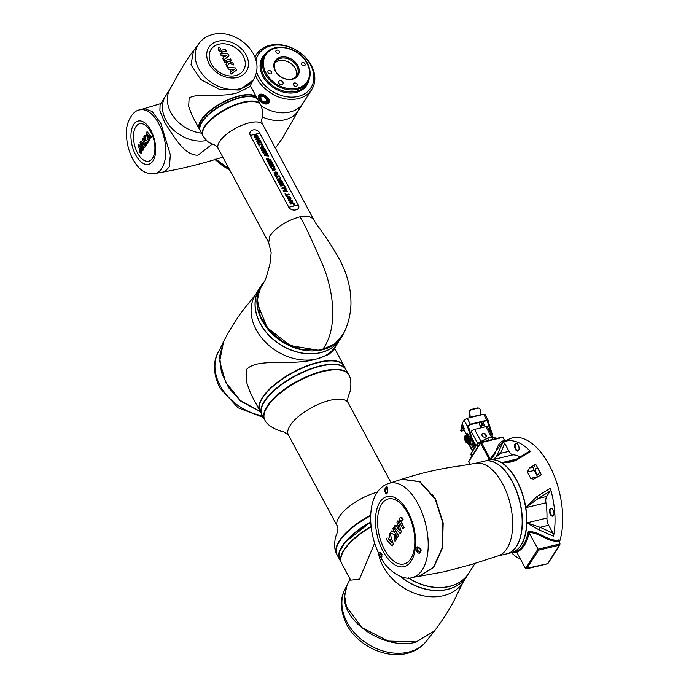 <?xml version="1.0" encoding="UTF-8"?>
<svg xmlns="http://www.w3.org/2000/svg" width="689" height="689" viewBox="0 0 689 689"><rect width="100%" height="100%" fill="white"/><g stroke="black" fill="none" stroke-linecap="round" stroke-linejoin="round"><path stroke-width="1.03" d="M558.495 540.632L558.478 540.917C548.366 542.941 538.953 532.003 528.963 532.657L529.066 532.821A48.643 25.269 76.4 0 1 516.767 552.216L525.569 568.632L547.686 563.671L559.425 545.154L560.019 543.897L558.478 540.917L559.029 539.866A63.793 33.141 76.4 0 1 558.624 541.287M559.304 542.553A63.836 33.167 76.4 0 0 549.236 465.058A63.836 33.167 76.4 0 0 512.194 437.834L502.694 441.787L489.612 459.864L480.474 443.156L468.735 461.673L470.191 464.386M489.035 460.037A47.67 24.77 76.4 0 1 489.138 460.019A47.67 24.77 76.4 0 1 492.919 459.675C494.926 458.865 496.597 456.712 497.923 453.19L503.022 442.08L504.727 443.328L500.507 453.362L492.919 459.675A47.67 24.77 76.4 0 1 501.687 462.681A47.67 24.77 76.4 0 1 516.802 480.354A47.67 24.77 76.4 0 1 525.802 507.655A47.67 24.77 76.4 0 1 526.818 522.891L540.15 527.3L552.931 533.226L548.651 525.251L540.15 527.3L539.031 529.858L526.818 522.891A47.67 24.77 76.4 0 1 511.488 552.707A62.122 32.271 -103.6 0 0 520.746 559.623M528.971 451.648L530.59 451.536A62.122 32.271 -103.6 0 0 503.022 442.08M530.59 451.536L517.077 459.761C512.306 462.095 507.182 463.068 501.687 462.681L510.506 461.518L516.871 458.952L517.077 459.761M535.629 464.265A60.15 31.246 -103.6 0 1 538.565 469.338A60.15 31.246 -103.6 0 1 541.27 474.781L533.596 479.217L530.711 478.373A52.519 27.284 -103.6 0 0 529.074 475.152A52.519 27.284 -103.6 0 0 527.343 472.086L529.385 468.081L535.629 464.265L533.897 466.996A2.42 1.257 -103.6 0 0 534.19 470.432A52.519 27.284 76.4 0 1 537.566 476.719A2.42 1.257 -103.6 0 0 537.67 476.926M505.648 440.452L504.537 440.323L502.901 437.377L502.066 437.119L480.793 442.338A0.81 0.62 32.4 0 0 480.474 443.156L481.422 442.553L480.956 442.209A0.81 0.81 0 0 0 480.466 442.562L468.727 461.079A0.81 0.62 32.4 0 0 468.735 461.673L468.899 461.974M538.738 473.92A3.23 1.679 76.4 0 1 538.083 474.437A3.23 1.679 76.4 0 1 535.913 472.404A3.23 1.679 76.4 0 1 535.913 468.666A3.23 1.679 76.4 0 1 536.567 468.15A3.23 1.679 76.4 0 1 538.738 470.182A3.23 1.679 76.4 0 1 538.738 473.92M517.465 443.862A3.634 1.886 -103.6 0 0 516.311 443.527A3.634 1.886 -103.6 0 0 515.579 444.095A3.634 1.886 -103.6 0 0 515.906 449.039A3.634 1.886 -103.6 0 0 518.016 450.589A3.634 1.886 -103.6 0 0 518.748 450.02A3.634 1.886 -103.6 0 0 518.886 449.762M518.593 450.425A4.039 2.101 76.4 0 1 515.432 449.34A4.039 2.101 76.4 0 1 515.062 443.854A4.039 2.101 76.4 0 1 517.318 443.725A4.039 2.101 76.4 0 1 518.817 449.96A4.039 2.101 76.4 0 1 518.593 450.425M553.491 515.518A4.039 2.101 76.4 0 1 550.33 514.433A4.039 2.101 76.4 0 1 549.968 508.947A4.039 2.101 76.4 0 1 552.216 508.818A4.039 2.101 76.4 0 1 553.723 515.053A4.039 2.101 76.4 0 1 553.491 515.518M552.363 508.956A3.634 1.886 -103.6 0 0 551.217 508.611A3.634 1.886 -103.6 0 0 550.477 509.188A3.634 1.886 -103.6 0 0 550.477 513.4A3.634 1.886 -103.6 0 0 552.923 515.682A3.634 1.886 -103.6 0 0 553.655 515.105A3.634 1.886 -103.6 0 0 553.792 514.855M525.569 568.632L537.868 549.236L560.019 543.897L559.425 545.154L538.617 550.175L529.066 532.821M547.824 563.723L526.413 568.89L538.617 550.175M515.716 551.734L515.544 551.76A47.842 24.856 -103.6 0 0 528.187 531.822C538.609 530.315 548.599 542.277 559.029 539.866M528.187 531.822L528.963 532.657M515.544 551.76L516.767 552.216M502.901 437.377L481.422 442.553L490.094 458.719L489.138 459.322A48.643 25.269 76.4 0 0 487.114 460.502M490.094 458.719L489.233 459.451M504.537 440.323C495.141 442.924 497.828 454.843 490.215 459.003L489.612 459.864A47.842 24.856 -103.6 0 0 489.543 459.89L489.138 460.019M552.931 533.226L553.517 536.249L539.031 529.858M526.818 522.891L546.954 518.042A8.079 4.194 -103.6 0 0 548.651 525.251M511.384 552.733A47.67 24.77 76.4 0 0 511.488 552.707L517.103 552.836M497.923 453.19A2.42 1.559 -156 0 1 500.507 453.362L509.007 451.312A8.079 4.194 -103.6 0 0 513.055 454.818L492.919 459.675M509.007 451.312L504.727 443.328M520.143 456.859A47.67 24.77 -103.6 0 0 513.055 454.818M546.954 518.042A47.67 24.77 -103.6 0 0 545.938 502.798L525.802 507.655L536.817 496.58L550.322 488.337L550.123 491.093L538.238 498.5L525.802 507.655M536.817 496.58L538.238 498.5L546.739 496.45A8.079 4.194 -103.6 0 0 545.938 502.798M546.739 496.45L550.123 491.093M553.517 536.249A62.122 32.271 -103.6 0 0 550.322 488.337M479.311 422.478L479.975 425.621L480.801 426.457L484.16 424.837M483.411 423.761L481.8 424.011L483.368 423.675M469.502 444.767L470.286 444.577L471.715 437.205L468.167 425.836L470.01 424.717L486.52 420.738L487.347 421.212L491.283 434.113M487.381 420.841L488.156 421.013L491.722 432.382L492.239 435.896M491.894 432.726L492.256 433.235L491.894 432.726M470.286 437.937L470.639 438.445L470.286 437.937M468.287 439.418L467.099 438.488L466.634 438.962C466.375 441.175 466.892 442.14 468.184 441.856L466.634 438.962C467.969 438.669 468.486 439.634 468.184 441.856L467.28 441.968M468.546 442.571L469.157 440.684M483.454 422.383L483.187 421.539M485.065 426.844L483.411 422.9M469.717 417.655A1.369 0.715 76.4 0 1 469.605 417.06L469.295 412.435A2.584 2.101 -71.1 0 1 471.276 409.43L477.391 407.957A2.584 2.101 -71.1 0 1 478.39 408A2.584 2.101 -71.1 0 1 478.648 408.112M470.139 417.25L480.543 414.744L480.233 410.11A2.584 2.101 108.9 0 0 478.924 408.181A2.584 2.101 108.9 0 0 477.925 408.146L471.819 409.619A2.584 2.101 108.9 0 0 469.838 412.616L470.225 417.534L467.168 418.275L464.128 420.204L462.147 423.434L463.611 427.344L462.965 427.748L466.599 434.526M480.543 414.744L483.678 414.287L486.856 420.204L470.346 424.191L467.168 418.275M464.575 439.608L465.962 442.192L469.476 444.775L470.914 437.403L467.357 426.026L470.346 424.191M466.048 436.585L464.929 435.93L464.085 437.257L464.197 438.902M466.677 436.059L465.73 435.732M465.979 435.543L464.929 435.93M467.667 437.894L466.935 436.542M467.004 438.359L466.444 437.317M465.454 438.876L467.34 435.913L468.262 437.618M468.606 438.264L468.942 438.902M463.206 428.196L462.405 428.73L464.153 428.308M464.24 428.386L462.405 428.73M463.921 429.531A5.658 2.937 76.4 0 1 462.672 430.832L461.087 431.211L462.31 428.851M461.087 431.211L460.614 430.332L461.957 427.955L463.12 427.326M462.956 428.257L462.534 427.473M468.21 439.194L469.347 438.798L470.966 441.02L469.304 440.719L468.21 439.194M470.199 440.951L470.665 440.719L468.003 438.376M468.374 438.66L468.658 438.971A1.938 1.008 76.4 0 0 467.805 438.35L467.306 438.574L467.805 438.35M468.529 440.107L468.391 441.959M464.558 439.074L464.877 439.66M467.607 438.368L466.634 438.841C466.186 440.547 466.642 441.692 468.003 442.26L468.623 442.105A1.938 1.008 76.4 0 1 468.537 442.131A1.938 1.008 76.4 0 1 468.253 442.123M467.073 434.018L467.418 433.166L467.779 433.846L467.211 434.57M467.779 433.846L466.987 434.75M467.22 434.363L467.943 435.095M468.52 436.378L467.09 435.844L466.754 434.294M468.089 435.491L466.823 434.182L466.487 434.716M466.823 434.182L467.409 433.493M466.419 439.573L465.376 438.867L465.015 436.964L464.42 437.98L465.023 439.108L466.453 439.634M464.42 437.98L464.041 438.557L464.687 439.642L466.117 440.168L466.401 439.711M464.67 437.816L464.997 437.282M464.808 438.359L465.376 437.636M468.167 425.836L467.357 426.026M486.856 420.204L488.156 421.013L488.234 420.393L485.065 414.477M463.266 427.214L462.267 424.303L461.423 425.63L461.337 429.152M462.267 424.303L462.147 423.434M484.935 415.183L483.678 414.287M482.334 423.365L481.852 424.7M492.359 433.252L492.756 433.829L492.23 435.267M481.456 421.961L482.429 423.968M482.403 424.011L481.921 423.838M480.267 426.181L481.8 424.011L481.163 422.03M485.116 437.153A2.343 1.791 -147.6 0 1 482.567 436.292A2.343 1.791 -147.6 0 1 482.119 433.992A2.343 1.791 -147.6 0 1 483.075 433.338A2.343 1.791 -147.6 0 1 485.624 434.208A2.343 1.791 -147.6 0 1 486.081 436.499A2.343 1.791 -147.6 0 1 485.116 437.153M485.917 436.705A2.343 1.791 32.4 0 0 485.228 434.526A2.343 1.791 32.4 0 0 482.8 433.777A2.343 1.791 32.4 0 0 481.999 434.225M496.967 438.35A4.849 1.86 151.8 0 0 496.39 438.118L491.774 437.282A4.926 1.895 151.8 0 0 487.683 438.273L480.147 442.037A4.849 1.86 151.8 0 0 476.676 444.81L471.164 453.508A4.849 1.86 151.8 0 0 470.923 454.826L471.732 456.333M470.354 432.856L471.25 431.478A2.825 1.085 -28.2 0 1 474.566 429.376L485.874 426.646A2.825 1.085 -28.2 0 1 487.39 426.853L493.109 437.524M467.435 437.463L467.831 436.826M471.887 442.82L474.661 447.996M472.051 438.531L476.133 445.68M471.913 437.911L472.223 438.393M497.294 556.126L471.517 564.489L444.594 571.698L419.282 576.288L433.734 567.452L442.476 548.013L443.182 522.968L435.534 498.974L419.989 481.663L401.988 479.182C421.246 472.895 440.822 468.442 460.717 465.816L474.945 463.439A47.67 24.77 76.4 0 1 502.608 483.773A47.67 24.77 76.4 0 1 506.915 548.582A47.67 24.77 76.4 0 1 497.294 556.126L506.785 553.835A47.67 24.77 76.4 0 0 514.64 486.692A47.67 24.77 76.4 0 0 484.436 461.148L474.945 463.439M442.131 548.022L442.889 523.097L435.302 499.249L432.373 494.366M412.573 577.382A48.48 25.183 76.4 0 0 422.366 569.708A48.48 25.183 76.4 0 0 417.982 503.805A48.48 25.183 76.4 0 0 389.845 483.127L401.635 479.294L419.592 481.74L435.181 499.069L442.82 523.011L442.123 548.056L433.39 567.495L418.938 576.34L412.573 577.382C403.392 581.568 386.159 569.433 381.112 557.909L379.665 555.179M506.889 553.818A47.67 24.77 -103.6 0 0 506.992 553.792A47.67 24.77 -103.6 0 0 514.028 549.581A47.67 24.77 -103.6 0 0 517.792 494.289A47.67 24.77 -103.6 0 0 484.643 461.105A47.67 24.77 -103.6 0 0 484.539 461.122M484.643 461.105L488.932 460.063A47.67 24.77 76.4 0 1 505.881 466.083A47.67 24.77 76.4 0 1 523.623 539.676A47.67 24.77 76.4 0 1 518.326 548.539A47.67 24.77 76.4 0 1 511.281 552.75L506.992 553.792M408.568 577.916A47.67 36.388 32.4 0 0 449.435 586.339A47.67 36.388 32.4 0 0 468.89 573.067L475.057 563.352M421.229 549.9C420.135 554.3 418.369 554.309 415.915 549.908C416.104 545.852 417.87 545.852 421.229 549.9L417.732 547.428L417.31 547.807L417.086 549.822L419.661 552.113L420.712 551.588M381.999 554.283L380.052 552.199L379.725 552.552L381.904 556.634M389.845 483.127C384.29 484.634 379.932 487.941 376.762 493.057C367.426 507.466 369.244 534.449 379.088 554.128L379.648 555.162L379.088 554.128L381.792 554.257L381.112 557.909L379.648 555.162L380.759 554.645M387.442 487.855L385.582 490.034C385.694 492.601 386.408 493.47 387.735 492.661M384.436 489.741C386.848 485.461 387.959 485.909 387.761 491.085C386.753 495.374 385.651 494.926 384.436 489.741L385.582 490.034M505.967 466.16A47.429 24.64 76.4 0 1 506.053 466.238A47.429 24.64 76.4 0 1 523.7 539.453A47.429 24.64 76.4 0 1 523.666 539.565M402.832 519.17L400.507 517.43L399.732 518.025L399.861 523.011L403.013 528.902L403.935 527.438L400.74 521.254L400.852 520.186L401.911 520.626L403.168 519.093L401.98 517.628L400.679 517.405M403.935 527.438L401.076 521.168L400.852 520.186L401.472 520.074M401.911 520.626L403.168 519.093M401.187 520.109L401.808 519.997M403.013 528.902L404.271 527.352M398.173 526.835L397.441 524.51L396.175 526.508L395.09 525.285L394.16 526.749L400.12 533.441L401.299 531.572L397.923 520.815L396.985 522.296L399.499 530.246L397.467 527.955L398.406 526.784M397.467 527.955L398.431 526.878M399.276 529.531L397.803 527.869M397.923 520.815L401.299 531.572M400.12 533.441L401.635 531.495M395.09 525.285L396.347 526.241M397.51 537.532L398.449 536.059L393.772 527.335L392.833 528.808L394.883 532.631L391.498 530.935L390.353 532.735L394.211 534.673L395.012 541.425L396.158 539.625L395.452 533.691L397.51 537.532L398.785 535.982L393.772 527.335M396.158 539.625L395.891 534.518M395.012 541.425L396.494 539.547M391.498 530.935L394.702 532.296M387.14 537.825L386.176 539.341L392.162 545.981L393.35 544.112L389.965 533.364L389.035 534.836L389.655 536.8L388.381 538.798L389.673 540.245L390.379 539.125L391.541 542.794L388.398 538.781M391.318 542.079L389.69 540.245L390.474 539.427M389.965 533.364L393.35 544.112M392.162 545.981L393.686 544.034M371.138 526.835A47.67 18.302 151.8 0 0 344.069 550.347A47.67 18.302 151.8 0 0 341.649 563.326L350.692 580.19L359.477 579.079L374.652 543.121M378.416 552.733A47.67 36.388 32.4 0 0 383.118 566.418A47.67 36.388 32.4 0 0 443.518 595.666A47.67 36.388 32.4 0 0 462.982 582.394L457.375 593.849C451.906 605.665 444.293 617.999 434.535 630.857L416.208 641.915L388.415 641.089L362.052 627.696L346.446 606.621L344.578 595.485L347.041 585.271L350.098 579.07M346.989 585.374L344.466 597.165C343.578 623.252 386.322 650.528 416.053 642.122L434.44 630.969M400.533 576.504A47.67 36.388 32.4 0 0 452.397 587.881A47.67 36.388 32.4 0 0 466.935 576.159A47.67 36.388 32.4 0 0 466.978 576.09M408.293 577.916A47.67 36.388 32.4 0 0 468.813 573.205L467.021 576.03A47.67 36.388 -147.6 0 1 400.964 576.659M348.729 374.773A47.67 18.302 151.8 0 0 348.574 374.471A47.67 18.302 151.8 0 0 318.43 372.241A47.67 18.302 151.8 0 0 275.583 396.511A47.67 18.302 151.8 0 0 264.542 419.523A47.67 18.302 151.8 0 0 264.714 419.816M348.574 374.471L345.999 369.666A47.67 18.302 151.8 0 0 315.855 367.444A47.67 18.302 151.8 0 0 273.008 391.714A47.67 18.302 151.8 0 0 261.975 414.726L264.542 419.523M340.797 370.019A47.265 18.147 151.8 0 0 322.908 371.207A47.265 18.147 151.8 0 0 265.144 410.584M322.977 371.337A47.265 18.147 151.8 0 0 264.981 411.324M370.734 521.918A47.67 18.302 151.8 0 0 350.572 536.369A47.67 18.302 151.8 0 0 339.539 559.382A47.67 18.302 151.8 0 0 339.625 559.546M370.682 515.734A47.67 18.302 151.8 0 0 347.997 531.572A47.67 18.302 151.8 0 0 336.964 554.585L339.539 559.382M340.013 550.735A47.265 18.147 -28.2 0 1 370.742 522.09M341.503 370.294A47.265 18.147 151.8 0 0 323.158 371.293M259.529 288.329A47.67 36.388 32.4 0 0 259.486 288.398L255.533 294.634A47.67 36.388 32.4 0 0 256.196 329.704A47.67 36.388 32.4 0 0 316.596 358.952A47.67 36.388 32.4 0 0 336.06 345.68L333.898 349.866L328.765 354.49L316.596 358.952C292.541 366.488 258.608 357.436 246.869 369.063L246.231 381.327L250.813 393.919L259.856 410.782A47.67 18.302 -28.2 0 1 262.268 397.794A47.67 18.302 -28.2 0 1 305.976 366.203A47.67 18.302 -28.2 0 1 343.889 365.721A47.67 18.302 -28.2 0 1 343.966 365.885M341.89 336.49L340.099 339.315A47.67 36.388 -147.6 0 1 263.637 328.817A47.67 36.388 -147.6 0 1 259.572 288.26L261.355 285.444A47.67 36.388 32.4 0 0 265.429 325.992A47.67 36.388 32.4 0 0 341.89 336.49A47.67 36.388 32.4 0 0 343.32 333.941M274.033 335.121A47.429 36.207 32.4 0 0 300.671 349.185M259.486 288.398A47.67 36.388 32.4 0 0 270.786 337.266A47.67 36.388 32.4 0 0 325.475 351.166A47.67 36.388 32.4 0 0 340.013 339.444A47.67 36.388 32.4 0 0 340.056 339.376M263.646 282.335A47.67 36.388 32.4 0 0 261.355 285.444M260.296 411.557L240.22 400.412L225.665 382.283L219.679 361.079L223.624 341.46C231.263 326.793 239.247 314.503 247.566 304.598L255.533 294.634M263.456 417.491L238.024 407.759L219.765 387.838C212.798 373.111 212.712 360.485 219.498 349.969L223.494 341.727L219.602 356.247L221.427 372.284L228.714 387.838L240.539 400.989L260.425 411.841M260.623 104.866A32.727 12.566 151.8 0 0 260.494 104.599A32.727 12.566 151.8 0 0 228.154 107.742A32.727 12.566 151.8 0 0 202.807 135.535A32.727 12.566 151.8 0 0 202.962 135.785M260.494 104.599L258.091 100.129A32.727 12.566 151.8 0 0 225.751 103.264A32.727 12.566 151.8 0 0 200.413 131.056L202.807 135.535M255.111 101.636A32.314 12.411 151.8 0 0 242.829 102.437A32.314 12.411 151.8 0 0 203.315 129.403M255.576 101.851A32.314 12.411 151.8 0 0 242.898 102.566A32.314 12.411 151.8 0 0 204.874 126.673M288.794 207.243L250.305 135.449C247.627 129.653 257.118 127.362 259.744 133.175L298.234 204.96C301.412 209.973 291.921 212.264 288.794 207.243L298.234 204.96M264.533 281.301L258.754 291.171L257.204 302.971L267.108 327.576L290.431 345.611L318.111 350.21L322.633 349.392L335.052 343.673L343.337 333.915C347.919 325.286 350.46 315.502 350.951 304.555C351.304 284.798 344.784 268.96 338.652 257.815C325.63 234.906 315.235 223.71 313.254 218.74L308.508 216.096L299.698 216.863C286.417 220.764 276.504 227.051 269.942 235.733L268.667 242.614L271.156 252.811L270.071 263.422C267.487 273.74 265.558 279.855 264.292 281.767L264.292 281.767M343.337 333.915L343.337 333.907C338.351 343.148 329.91 348.6 318.017 350.27L318.111 350.21M257.97 137.447L256.997 138.058L254.947 137.585L254.353 136.827L254.611 135.165L254.93 136.698L256.618 137.412L257.316 136.129L256.127 135.483L256.566 136.301L255.989 136.448L255.197 134.975L256.584 134.639L257.867 135.94L257.97 137.447L256.997 138.058L254.947 137.585L254.353 136.827L254.603 135.165M260.468 140.892L257.023 141.719L256.661 141.047L258.203 139.135L255.929 139.686L255.585 139.04L259.03 138.205L259.409 138.902L257.893 140.771L260.123 140.237L260.476 140.883L257.023 141.719L256.661 141.038M261.191 142.235L257.738 143.062L257.393 142.416L260.847 141.581L261.191 142.235L257.746 143.062L257.393 142.408M262.862 145.353L258.995 144.182L259.874 145.827L259.297 145.965L257.97 143.501L261.872 144.699L260.821 142.761L261.398 142.623L262.862 145.353L258.995 144.173M264.697 148.764L260.563 148.324L260.192 147.635L262.957 145.517L263.327 146.206L262.681 146.688L264.697 148.764L260.563 148.324L260.192 147.635M270.777 160.115L267.332 160.95L266.376 159.056L267.031 158.134L268.486 158.634L269.149 159.77L270.433 159.46L270.777 160.115L267.332 160.942L266.376 159.047L267.031 158.134L266.376 159.056L267.031 158.134M283.902 184.6L280.888 186.237L280.535 185.574L282.619 184.471L279.958 184.488L279.476 183.601L281.594 182.473L278.899 182.533L278.545 181.862L282.421 181.818L282.852 182.628L280.595 183.834L283.489 183.817L283.911 184.592L280.888 186.237L280.535 185.565M285.685 187.916L282.24 188.752L281.887 188.097L284.764 187.399L283.834 185.677L284.411 185.53L285.685 187.916L282.24 188.752L281.887 188.097M287.683 191.637L283.549 191.189L283.179 190.508L285.944 188.39L286.314 189.079L285.668 189.553L287.683 191.637L283.549 191.197L283.179 190.508M293.626 203.841L290.482 204.116L290.129 203.47L293.006 202.859L294.229 203.746L293.635 205.064L293.626 203.849L290.482 204.116L290.138 203.47M293.635 205.064L294.306 204.667L293.635 205.072L293.247 204.426M292.429 202.058L289.759 202.781L289.414 202.127L291.852 201.507L291.947 200.706L290.577 200.284L288.665 200.74L288.321 200.086L290.129 199.655L292.515 200.551L292.429 202.058L289.759 202.781L289.414 202.127M291.843 201.515L291.947 200.714L290.586 200.275L288.665 200.74M288.484 198.587L289.018 196.253L290.792 197.347L290.345 199.018L290.922 198.596L290.336 199.018L290.207 197.467L289.371 196.908L288.88 199.224L287.279 198.251L287.623 196.744L287.856 198.105L288.639 198.432L289.01 196.262M289.406 198.742L288.88 199.224L289.397 198.751L288.88 199.224L287.279 198.251L287.623 196.735L287.141 197.063M288.502 196.58L289.018 196.253M289.302 194.668L286.435 195.366L286.968 196.356L286.391 196.503L284.979 193.859L285.556 193.712L286.09 194.711L288.958 194.014L289.311 194.668L286.435 195.357M277.839 180.544L277.469 179.855L280.234 177.736L280.604 178.425L279.958 178.899L281.973 180.983L277.839 180.544L277.469 179.855M280.604 178.425L279.958 178.907M279.51 176.401L278.055 176.746L276.72 178.468L276.315 177.702L277.314 176.556L275.462 176.108L275.049 175.35L277.719 176.091L279.166 175.747L279.51 176.401L278.055 176.746L276.72 178.468L276.315 177.702M276.306 174.317L275.781 174.799L276.306 174.317L275.781 174.799L274.188 173.826L274.532 172.31L275.393 174.162L275.919 171.837L277.701 172.922L277.245 174.593L277.831 174.171L277.245 174.601L277.116 173.042L276.272 172.483L275.781 174.799L274.188 173.826L274.523 172.319M274.041 172.646L274.532 172.31M275.402 172.164L275.919 171.828L275.548 174.007M275.936 169.727L272.482 170.562L272.138 169.916L273.679 169.537L271.371 168.486L270.898 167.599L272.922 168.555L274.325 166.712L274.782 167.582L273.697 168.926L275.591 169.081L275.936 169.727L272.482 170.562L272.138 169.907M274.119 166.35L270.674 167.186L269.33 164.671L269.907 164.533L270.906 166.393L271.655 166.213L270.725 164.482L271.302 164.344L272.233 166.075L273.206 165.834L272.181 163.939L272.758 163.793L274.127 166.35L270.674 167.186L269.33 164.671M272.448 163.233L269.003 164.068L267.659 161.553L268.236 161.415L269.235 163.276L269.985 163.095L269.054 161.364L269.632 161.226L270.562 162.957L271.526 162.716L270.501 160.821L271.087 160.675L272.456 163.233L269.003 164.068L267.659 161.553M269.976 163.095L269.054 161.364M268.598 156.041L264.464 155.593L264.094 154.913L266.858 152.794L267.229 153.483L266.583 153.957L268.598 156.041L264.464 155.602L264.094 154.913M267.229 153.483L266.583 153.966M265.187 149.677L262.483 150.357L265.541 150.331L265.928 151.055L263.56 152.347L266.273 151.709L266.626 152.364L263.172 153.199L262.587 152.097L264.636 150.96L261.975 150.96L261.389 149.866L264.834 149.031L265.187 149.677L262.5 150.357M288.674 200.74L288.321 200.086M291.852 201.507L291.947 200.706M290.345 199.018L290.207 197.467L289.371 196.908M288.019 197.373L287.856 198.096L288.019 197.373M289.948 198.38L290.207 197.467M286.968 196.356L286.391 196.503L284.979 193.85M286.314 189.079L285.668 189.553M285.677 190.784L285.203 189.897L284.204 190.638L285.677 190.784L285.203 189.906L284.212 190.638M284.764 187.399L283.834 185.668M282.852 182.628L280.587 183.834M281.594 182.473L278.899 182.533L278.545 181.862M282.619 184.471L279.958 184.488L279.484 183.601M281.973 180.983L277.839 180.535M279.967 180.13L279.493 179.243L278.494 179.993L279.967 180.13L279.493 179.252L278.494 179.993M277.314 176.556L275.462 176.108M275.462 176.1L275.057 175.342M276.857 173.955L277.116 173.042L277.245 174.601M274.92 172.956L274.756 173.68L274.92 172.956M276.272 172.483L277.116 173.042M274.782 167.582L273.697 168.917M273.679 169.537L271.371 168.486L270.898 167.591M273.206 165.834L272.181 163.93M271.655 166.213L270.725 164.482M271.526 162.716L270.51 160.813M267.556 160.158L268.581 159.908L267.392 158.78L267.556 160.158M267.392 158.78L267.125 159.297L267.392 158.78L268.572 159.908M266.591 155.189L266.118 154.302L265.119 155.051L266.591 155.189L266.118 154.31L265.127 155.051M266.626 152.364L263.172 153.199M265.928 151.055L263.551 152.347M264.636 150.96L261.975 150.96L261.389 149.857M263.181 153.191L262.587 152.097M263.327 146.206L262.681 146.688M262.698 147.92L262.216 147.033L261.217 147.773L262.698 147.92L262.216 147.033L261.226 147.773M261.872 144.699L260.83 142.761M259.874 145.827L259.297 145.965L257.979 143.493M259.409 138.902L257.893 140.771M258.203 139.135L255.929 139.686L255.585 139.032M256.566 136.301L255.989 136.448M257.359 136.99L256.618 137.412L257.316 136.121L256.127 135.483M255.085 135.776L254.93 136.698L255.085 135.776M255.989 136.439L255.206 134.966M253.251 79.993L239.341 90.044L219.36 89.312L200.861 79.579L190.982 64.844L193.54 50.753L190.991 64.861L200.878 79.597L219.369 89.312L239.341 90.044L252.941 80.596L249.745 86.771L237.869 92.696C220.902 97.993 197.907 92.438 189.122 98.002L188.674 106.468L191.998 115.364L199.354 129.084A32.727 12.566 -28.2 0 1 201.016 120.179A32.727 12.566 -28.2 0 1 231.013 98.493A32.727 12.566 -28.2 0 1 257.04 98.157A32.727 12.566 -28.2 0 1 257.118 98.32M206.579 140.504A32.727 24.976 -147.6 0 1 171.458 127.878A32.727 24.976 -147.6 0 1 165.515 96.159A32.727 24.976 -147.6 0 0 171.458 127.878A32.727 24.976 -147.6 0 0 206.579 140.504M231.004 74.145L236.585 70.037L235.466 67.944L227.577 67.281L228.317 69.15L229.764 69.27L230.961 71.501L232.279 70.442L231.607 69.193L234.303 69.408L230.247 72.267L231.004 74.145L230.247 72.267M231.737 69.434L234.01 69.623M228.869 61.416L231.383 60.813L230.634 58.944L223.822 60.778L224.7 62.423L227.628 61.717L225.975 64.792L227.051 66.807L229.075 63.087L233.855 64.981L228.955 63.319M222.53 55.292L223.727 57.531L222.728 58.238L223.606 59.883L229.067 56.007L227.947 53.914L220.049 53.234L220.936 54.896L226.776 55.37L224.907 56.687L224.235 55.439L222.53 55.292L223.537 57.661M220.049 53.234L220.799 55.12L226.474 55.576M222.728 58.238L223.469 60.107L229.067 56.007M218.249 48.049L218.215 50.34L221.703 52.209L226.207 51.132L225.467 49.272L221.229 50.297L220.032 49.711L220.48 48.712L219.903 49.195M231.142 73.93L236.585 70.037M227.577 67.281L228.317 69.15M228.455 68.926L229.764 69.27M229.902 69.046L230.961 71.501M231.099 71.286L232.279 70.442M223.959 60.554L224.7 62.423M224.838 62.199L227.628 61.717M227.766 61.493L225.975 64.792M226.113 64.568L227.198 66.583M233.855 64.981L232.77 62.966L228.576 61.304L231.521 60.589M220.48 48.712L219.524 47.11L218.31 47.937L218.353 50.116L222.159 52.106M222.297 51.882L226.345 50.908M220.032 49.711L219.998 49.057M201.541 133.166A32.727 24.976 -147.6 0 1 172.999 116.01A32.727 24.976 -147.6 0 1 170.407 88.45L160.089 104.719L159.891 110.869L164.662 122.297C174.748 138.205 184.841 155.55 198.001 155.18L212.341 144.044M164.74 171.75L169.434 166.669L170.329 154.767L160.821 123.322L152.131 111.48L144.354 108.569L142.554 109.629M139.876 109.861L144.354 108.569L152.123 111.48L160.821 123.322L170.329 154.767L169.434 166.669L164.792 171.742L155.214 173.482A32.727 17.001 76.4 0 0 158.866 123.813A32.727 17.001 76.4 0 0 139.876 109.861C132.064 110.55 125.915 123.908 126.5 131.987C126.259 141.503 128.352 150.529 132.77 159.056C137.602 167.238 143.226 174.937 155.214 173.482M148.54 141.391L149.237 140.289L148.772 138.816L149.728 137.318L148.755 136.233L148.23 137.068L147.36 134.321L150.658 138.05L151.701 136.853L147.222 131.849L145.999 133.33L148.54 141.391L149.573 140.212L149.108 138.73L150.013 137.318M148.471 136.689L147.92 134.958M144.32 140.246L143.217 138.188L142.175 139.367L145.689 145.913L146.723 144.724L145.37 142.201M145.689 145.913L146.387 144.811L144.854 141.943L147.394 143.217L148.583 141.788L145.689 140.332L145.086 135.268L143.898 136.698L144.423 141.15L142.881 138.265M142.933 148.032L143.88 146.533L144.699 147.455L145.396 146.352L140.926 141.331L140.039 142.735L142.571 150.805L143.278 149.694L141.391 143.734L142.916 145.457L142.382 146.292L142.933 148.032L144.044 146.723M142.571 150.805L143.613 149.616L143.097 147.997M142.502 146.102L141.951 144.371M144.699 147.455L145.732 146.275L140.926 141.331M140.823 153.328L141.589 152.837L141.46 149.074L139.092 144.664L138.058 145.835L140.461 150.478L140.375 151.279L139.583 150.951L140.711 151.192M150.658 138.05L151.701 136.853M151.365 136.939L146.886 131.926M147.394 143.217L148.583 141.788M148.247 141.865L145.689 140.332M145.353 140.41L144.75 135.345M139.583 150.951L138.937 152.123L141.254 152.915L141.219 148.626M140.995 153.311L141.589 152.837M140.883 148.703L138.756 144.742M261.053 105.71A32.727 24.976 32.4 0 0 303.255 102.919A32.727 24.976 -147.6 0 1 261.053 105.71M263.215 94.557L259.538 95.34C256.429 99.483 266.109 106.519 268.667 101.989L268.34 98.57M268.744 101.86A5.658 3.634 39.5 0 1 264.714 102.127M260.588 98.716A5.658 3.634 39.5 0 1 260.046 94.781M268.865 102.515C266.1 107.346 255.653 99.716 258.969 95.28C261.131 91.206 271.569 98.837 268.865 102.515L268.503 102.213M274.842 63.112A12.729 9.715 -147.6 0 1 295.271 68.521A12.729 9.715 -147.6 0 1 296.098 76.591M275.669 71.191A12.729 9.715 32.4 0 0 286.435 79.037A12.729 9.715 32.4 0 0 296.985 75.454A12.729 9.715 32.4 0 0 296.813 66.092A12.729 9.715 32.4 0 0 286.038 58.246A12.729 9.715 32.4 0 0 275.488 61.829A12.729 9.715 32.4 0 0 275.669 71.191M297.76 65.489A13.53 10.335 -147.6 0 1 292.42 79.218A13.53 10.335 -147.6 0 1 275.273 70.915A13.53 10.335 -147.6 0 1 280.612 57.187A13.53 10.335 -147.6 0 1 297.76 65.489M301.618 64.559A2.024 1.542 32.4 0 0 303.332 65.808A2.024 1.542 32.4 0 0 305.003 65.24A2.024 1.542 32.4 0 0 304.977 63.75A2.024 1.542 32.4 0 0 303.263 62.51A2.024 1.542 32.4 0 0 301.593 63.078A2.024 1.542 32.4 0 0 301.618 64.559M276.022 52.166A2.024 1.542 32.4 0 0 277.736 53.415A2.024 1.542 32.4 0 0 279.407 52.846A2.024 1.542 32.4 0 0 279.381 51.356A2.024 1.542 32.4 0 0 277.676 50.116A2.024 1.542 32.4 0 0 275.996 50.685A2.024 1.542 32.4 0 0 276.022 52.166M293.652 85.048A2.024 1.542 32.4 0 0 295.366 86.289A2.024 1.542 32.4 0 0 297.037 85.72A2.024 1.542 32.4 0 0 297.011 84.239A2.024 1.542 32.4 0 0 295.297 82.99A2.024 1.542 32.4 0 0 293.626 83.558A2.024 1.542 32.4 0 0 293.652 85.048M268.055 72.655A2.024 1.542 32.4 0 0 269.769 73.895A2.024 1.542 32.4 0 0 271.44 73.327A2.024 1.542 32.4 0 0 271.414 71.845A2.024 1.542 32.4 0 0 269.709 70.597A2.024 1.542 32.4 0 0 268.03 71.165A2.024 1.542 32.4 0 0 268.055 72.655M278.873 83.171A2.42 1.852 32.4 0 0 280.923 84.669A2.42 1.852 32.4 0 0 282.929 83.989A2.42 1.852 32.4 0 0 282.895 82.198A2.42 1.852 32.4 0 0 280.845 80.708A2.42 1.852 32.4 0 0 278.838 81.388A2.42 1.852 32.4 0 0 278.873 83.171M256.558 71.751A31.108 23.745 32.4 0 0 258.857 77.297A31.108 23.745 32.4 0 0 298.277 96.382A31.108 23.745 32.4 0 0 310.541 64.835A31.108 23.745 32.4 0 0 280.302 45.104A31.108 23.745 32.4 0 0 255.989 60.348M254.99 57.333A32.727 24.976 -147.6 0 1 256.506 54.431A32.727 24.976 -147.6 0 1 283.635 45.224A32.727 24.976 -147.6 0 1 311.325 65.395A32.727 24.976 -147.6 0 1 311.781 89.475A32.727 24.976 -147.6 0 1 284.652 98.682A32.727 24.976 -147.6 0 1 256.963 78.503A32.727 24.976 -147.6 0 1 255.533 75.489M260.494 98.027A4.444 2.859 39.5 0 1 260.855 95.625A4.444 2.859 39.5 0 1 266.152 96.408A4.444 2.859 39.5 0 1 267.582 101.421A4.444 2.859 39.5 0 1 265.411 102.084M261.364 96.271A3.634 2.334 39.5 0 1 261.415 96.21A3.634 2.334 39.5 0 1 261.467 96.15A3.634 2.334 39.5 0 1 265.756 96.753A3.634 2.334 39.5 0 1 267.022 100.835A3.634 2.334 39.5 0 1 266.97 100.895M259.701 95.108L259.701 95.108C259.736 93.532 262.096 94.135 266.781 96.925C269.132 99.741 269.761 101.438 268.658 102.015L268.667 101.989M469.054 460.855A0.81 0.62 32.4 0 0 468.727 461.079A0.81 0.81 0 0 0 468.692 461.888L470.053 464.412M529.385 468.081L533.897 466.996M534.19 470.432L527.343 472.086M530.711 478.373L537.566 476.719M501.687 462.681L516.69 459.063M480.801 426.457A5.658 2.937 -103.6 0 0 481.809 425.604A5.658 2.937 -103.6 0 0 482.352 424.157M491.722 432.382L490.912 432.58M468.072 442.174L469.028 442.751M467.237 438.454L467.426 438.015M469.045 437.937L468.632 437.455M482.188 423.554L483.239 422.702L482.886 421.616M477.925 408.146L477.391 407.957M471.819 409.619L471.276 409.43M469.295 412.435L469.838 412.616M480.629 415.028L470.225 417.534M486.968 420.678L487.502 421.668M470.914 437.403L471.715 437.205M465.876 436.258L466.324 436.146M462.207 423.227L463.611 427.344M468.408 439.815L468.864 439.591M469.304 440.719L469.769 440.495M467.495 434.44L467.443 434.923M467.09 435.844L467.426 435.319M465.798 439.926L466.134 439.393M465.023 439.108L464.687 439.642M467.504 426.491L464.128 420.204M462.319 424.097L463.37 427.154M483.256 423.296L482.558 423.864M492.876 439.332L491.774 437.282M472.249 455.524L471.164 453.508M477.761 446.825L476.676 444.81M480.44 442.596L480.147 442.037M487.683 438.273L488.777 440.323M473.954 449.107L471.216 444M490.534 437.429L487.623 438.299M487.511 438.161L480.112 441.864L477.503 443.94M469.562 444.749L472.843 450.864M472.223 440.96L475.384 446.851M475.694 446.369L472.215 439.883M475.927 446.007L472.111 438.893M471.25 431.478L477.727 443.552M481 441.382L474.566 429.376M485.874 426.646L491.558 437.257M417.086 549.822L415.915 549.908M381.844 556.919L381.792 554.257M379.811 502.272A36.061 18.732 76.4 0 1 410.472 517.112A36.061 18.732 76.4 0 1 415.441 537.73A36.061 18.732 76.4 0 1 411.281 560.967A36.061 18.732 76.4 0 1 383.075 551.295A36.061 18.732 76.4 0 1 379.811 502.272M410.782 558.701A33.46 17.38 76.4 0 1 384.6 549.727A33.46 17.38 76.4 0 1 381.577 504.236A33.46 17.38 76.4 0 1 407.75 513.21A33.46 17.38 76.4 0 1 410.782 558.701M346.024 587.329A48.48 37.008 32.4 0 0 347.092 622.348A48.48 37.008 32.4 0 0 408.517 652.087A48.48 37.008 32.4 0 0 427.895 639.228M323.296 371.457A47.67 18.302 151.8 0 0 267.22 407.01A47.67 18.302 151.8 0 0 264.912 420.178C268.021 427.197 280.966 431.486 283.584 431.814L288.355 434.862A33.933 13.031 -28.2 0 1 290.078 425.621A33.933 13.031 -28.2 0 1 330.005 400.309A33.933 13.031 -28.2 0 1 348.178 402.789C347.161 401.05 347.557 397.975 349.366 393.557C351.106 389.664 351.717 378.916 348.918 375.135A47.67 18.302 151.8 0 0 323.296 371.457M288.355 434.862L337.36 526.258A33.933 13.031 -28.2 0 1 339.083 517.017A33.933 13.031 -28.2 0 1 377.374 492.127M337.36 526.258C338.377 527.998 337.98 531.073 336.172 535.491C334.432 539.384 333.82 550.132 336.62 553.913A47.67 18.302 -28.2 0 1 339.134 541.132A47.67 18.302 -28.2 0 1 370.708 515.122M260.029 411.109C251.752 398.983 288.493 368.856 318.301 362.397C331.883 359.27 340.469 360.485 344.061 366.048A47.67 18.302 151.8 0 0 318.533 362.569A47.67 18.302 151.8 0 0 274.756 384.858A47.67 18.302 151.8 0 0 260.029 411.109L261.794 414.39A47.67 18.302 -28.2 0 1 276.522 388.14A47.67 18.302 -28.2 0 1 320.299 365.859A47.67 18.302 -28.2 0 1 345.826 369.338L345.912 369.502M260.33 402.135A47.265 18.147 -28.2 0 1 318.223 362.457M370.751 522.331A47.67 18.302 151.8 0 0 339.711 559.709L339.462 551.915L345.258 542.165L370.742 522.055M339.711 559.709L341.477 562.999A47.67 18.302 -28.2 0 1 371.095 526.43M318.404 362.414A47.265 18.147 -28.2 0 1 336.421 361.337M219.093 350.615A48.48 37.008 32.4 0 0 220.17 385.633A48.48 37.008 32.4 0 0 262.535 415.777M313.245 218.714L262.828 124.683A25.295 9.706 151.8 0 0 242.709 124.942A25.295 9.706 151.8 0 0 219.533 141.701A25.295 9.706 151.8 0 0 218.249 148.591C216.966 146.292 215.157 144.845 212.832 144.242C209.68 142.416 208.578 143.743 203.117 136.095A32.719 12.566 151.8 0 1 204.719 127.086A32.719 12.566 151.8 0 1 234.846 105.357A32.719 12.566 151.8 0 1 260.786 105.167C256.489 93.342 214.098 110.231 204.711 126.785C202.351 130.514 201.817 133.614 203.117 136.095M257.919 99.802L257.212 98.484A32.727 12.566 151.8 0 0 231.185 98.82A32.727 12.566 151.8 0 0 201.188 120.506A32.727 12.566 151.8 0 0 199.534 129.42L200.241 130.729A32.727 12.566 -28.2 0 1 201.894 121.824A32.727 12.566 -28.2 0 1 240.401 97.416A32.727 12.566 -28.2 0 1 257.919 99.802L258.005 99.974M201.352 120.093A32.323 12.411 -28.2 0 1 224.95 101.343A32.323 12.411 -28.2 0 1 251.898 95.237M322.633 349.392C336.645 330.927 335.371 296.993 323.425 266.609C310.016 235.604 302.109 219.016 299.698 216.863M317.827 350.09L300.637 349.177L283.317 342.02L269.657 330.763L260.261 316.139L257.247 298.251L261.312 285.642L264.507 281.327M250.305 135.449L259.744 133.175M252.941 80.596L253.492 79.623A32.727 24.976 -147.6 0 1 240.125 88.735A32.727 24.976 -147.6 0 1 204.495 76.66A32.727 24.976 -147.6 0 1 198.208 44.587L193.54 50.753C189.268 55.921 183.739 64.516 176.952 76.539L170.407 88.45M235.655 75.575A19.266 14.702 -147.6 0 1 211.247 63.758A19.266 14.702 -147.6 0 1 218.844 44.225A19.266 14.702 -147.6 0 1 243.243 56.042A19.266 14.702 -147.6 0 1 235.655 75.575M237.317 77.452A22.263 16.992 -147.6 0 1 209.112 63.793A22.263 16.992 -147.6 0 1 217.888 41.219A22.263 16.992 -147.6 0 1 246.094 54.87A22.263 16.992 -147.6 0 1 237.317 77.452M222.831 157.135A32.727 17.001 76.4 0 1 222.004 157.385C202.781 163.508 183.713 168.297 164.792 171.742M150.857 131.969A19.266 10.008 76.4 0 1 152.596 158.16A19.266 10.008 76.4 0 1 137.533 152.992A19.266 10.008 76.4 0 1 135.785 126.802A19.266 10.008 76.4 0 1 150.857 131.969M148.695 126.845L150.934 130.402C154.93 138.472 156.394 146.456 155.326 154.345A22.263 11.567 76.4 0 1 135.63 154.836A22.263 11.567 76.4 0 1 132.822 126.035A22.263 11.567 76.4 0 1 148.695 126.845A22.263 11.567 76.4 0 1 150.865 130.247M262.363 116.932A32.727 24.976 32.4 0 0 298.363 110.628L282.163 138.644L275.385 148.118M229.489 169.554A32.633 24.907 -147.6 0 1 215.304 159.219M215.821 159.064A32.727 24.976 32.4 0 0 229.093 168.822M259.546 95.332L258.969 95.28M306.984 63.267A24.64 18.81 32.4 0 0 275.764 48.144A24.64 18.81 32.4 0 0 266.049 73.137A24.64 18.81 32.4 0 0 297.269 88.261A24.64 18.81 32.4 0 0 306.984 63.267M265.093 73.74A25.45 19.43 -147.6 0 1 264.74 55.017L263.482 56.998A25.45 19.43 32.4 0 0 263.835 75.721A25.45 19.43 32.4 0 0 285.375 91.413A25.45 19.43 32.4 0 0 306.476 84.256L307.733 82.275A25.45 19.43 -147.6 0 1 286.633 89.432A25.45 19.43 -147.6 0 1 265.093 73.74M309.008 79.786A26.26 20.05 -147.6 0 1 288.605 92.998A26.26 20.05 -147.6 0 1 262.888 76.324A26.26 20.05 -147.6 0 1 266.445 52.812M260.942 99.466A3.634 2.334 39.5 0 1 260.881 96.856A3.634 2.334 39.5 0 1 260.933 96.796A3.634 2.334 39.5 0 1 265.222 97.399A3.634 2.334 39.5 0 1 266.497 101.481A3.634 2.334 39.5 0 1 266.445 101.541A3.634 2.334 39.5 0 1 263.913 101.92M266.238 101.533A3.471 2.231 -140.5 0 0 265.119 97.614A3.471 2.231 -140.5 0 0 260.976 96.994A3.471 2.231 -140.5 0 0 262.096 100.913A3.471 2.231 -140.5 0 0 266.238 101.533M307.38 63.543A25.45 19.43 -147.6 0 1 307.733 82.275C311.075 76.582 310.972 70.269 307.423 63.328C299.508 46.861 272.319 41.357 264.74 55.017M559.916 544.663L547.85 563.705M511.927 552.63L517.12 552.871M529.428 451.2L516.871 458.952M492.42 433.105L492.092 433.967M467.297 442.054L468.546 443.449L469.846 440.857M470.234 439.832L470.802 438.316M467.9 434.966L468.58 437.472L466.875 438.592M467.245 434.69L467.728 434.259L468.735 435.095L469.235 436.731L468.89 438.135L468.184 438.462M478.39 408L478.924 408.181M462.698 430.823L463.981 429.643M464.842 438.48L466.66 435.62M469.579 439.522L470.122 438.058M490.783 437.36L487.511 438.126L480.087 441.838L477.339 444.043M469.063 444.818L472.551 451.329M471.173 444.043L473.92 449.168M387.571 487.821L387.313 493.031M410.472 517.112L415.441 537.73M420.729 549.917L419.661 552.113M346.929 585.495L346.421 586.683C339.634 597.199 339.729 609.817 346.688 624.544C361.759 653.361 408.069 667.917 428.317 638.591L434.346 631.09M462.982 582.394L466.935 576.159M348.918 375.135C345.447 369.399 336.826 368.115 323.055 371.276C293.058 377.779 256.162 408.189 264.912 420.178M344.061 366.048L345.826 369.338M391.059 482.774L348.178 402.789M340.013 339.444L336.06 345.68M334.604 348.41L343.889 365.721M257.212 98.484C252.691 86.848 210.533 103.729 201.188 120.213C198.854 123.882 198.303 126.948 199.534 129.42M262.828 124.683C261.631 122.349 261.415 120.041 262.199 117.776C262.423 114.133 264.137 113.952 260.786 105.167M218.249 148.591L268.667 242.614M250.331 85.651L257.04 98.157M253.492 79.623C267.565 55.861 236.439 28.042 212.875 34.45C206.519 36.009 201.627 39.394 198.208 44.587M222.004 157.385L222.848 157.178M144.406 108.552L160.813 103.583M214.675 159.4L229.988 170.493M311.781 89.475L298.363 110.628M229.17 168.96L215.726 159.09M256.506 54.431L254.87 57.006M261.415 96.21L260.881 96.856C260.735 100.715 262.587 102.273 266.436 101.541L267.022 100.835"/></g></svg>
